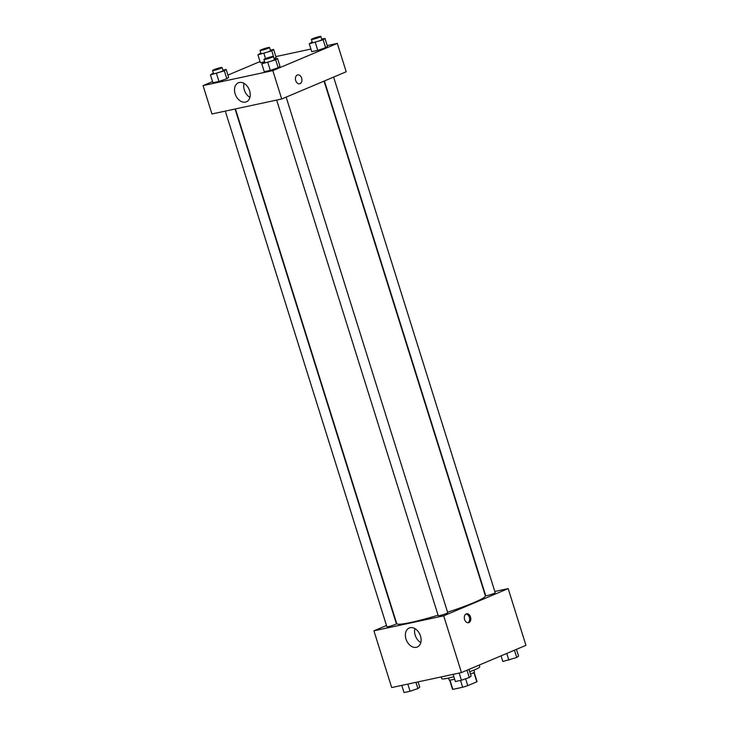 <?xml version="1.0" encoding="UTF-8"?>
<svg xmlns="http://www.w3.org/2000/svg" width="729" height="729" viewBox="0 0 729 729"><rect width="100%" height="100%" fill="white"/><g stroke="black" fill="none" stroke-linecap="round" stroke-linejoin="round"><path stroke-width="1.09" d="M460.509 680.421L462.651 687.256L452.864 689.361A12.849 1.212 -17.4 0 1 452.49 689.197L449.62 680.039M473.914 672.512L476.83 681.825A12.849 1.212 -17.4 0 0 477.003 681.515L474.132 672.357M476.83 681.825L467.781 685.643A12.849 1.212 -17.4 0 1 462.651 687.256M465.631 678.781L467.781 685.643M473.877 670.115L474.442 671.938A13.268 1.248 162.6 0 1 470.469 674.161M454.641 679.2A13.268 1.248 162.6 0 1 449.119 679.865L448.554 678.052M449.948 680.039L452.864 689.361M469.704 671.719A19.902 1.877 -17.4 0 0 474.752 669.751A19.902 1.877 -17.4 0 0 479.791 666.798L479.245 665.058M441.236 676.913L441.801 678.699A19.902 1.877 -17.4 0 0 453.866 676.731M494.818 591.483L508.177 588.613L525.946 645.338L461.457 672.566L391.692 687.556L373.913 630.822L386.498 625.509M416.314 647.325A10.334 7.345 67.1 0 1 406.226 639.725A10.334 7.345 67.1 0 1 409.224 627.997A10.334 7.345 67.1 0 1 420.004 634.658A10.334 7.345 67.1 0 1 417.261 647.033A10.334 7.345 67.1 0 1 416.314 647.325M508.177 588.613L443.679 615.841L461.457 672.566M443.679 615.841L373.913 630.822M414.883 628.589A10.334 7.345 -112.9 0 0 420.779 642.568M470.515 616.998A4.565 3.18 -102.1 0 1 468.519 622.712A4.565 3.18 -102.1 0 1 464.455 618.921A4.565 3.18 -102.1 0 1 466.606 613.791A4.565 3.18 -102.1 0 1 470.515 616.998M467.918 622.757A4.565 3.18 77.9 0 0 469.339 617.253A4.565 3.18 77.9 0 0 466.031 614M276.646 100.073L438.238 615.713A4.975 0.465 -17.4 0 0 443.123 614.675A4.975 0.465 -17.4 0 0 447.734 612.734L286.151 97.112M324.405 80.965L485.705 595.675A4.975 0.465 -17.4 0 0 488.785 595.165A4.975 0.465 -17.4 0 0 493.934 593.433A4.975 0.465 -17.4 0 0 495.201 592.695L333.609 77.074M225.297 111.1L386.889 626.74A4.975 0.465 -17.4 0 0 389.969 626.229A4.975 0.465 -17.4 0 0 395.118 624.507A4.975 0.465 -17.4 0 0 396.385 623.769L235.066 109.004M447.57 612.223A46.446 4.374 -17.4 0 0 473.604 602.728A46.446 4.374 -17.4 0 0 485.359 595.83L324.059 81.11M235.431 108.931L396.722 623.605A46.446 4.374 -17.4 0 0 438.074 615.212M327.221 45.562L337.308 43.394L346.202 71.761L281.713 98.989L211.939 113.97L203.054 85.603L212.558 81.593M310.918 49.062L275.872 56.589M278.168 67.715L279.982 66.321L278.168 67.715L270.304 70.403L278.168 67.715L275.699 59.833L261.793 63.824L264.727 62.047M264.262 71.697L270.304 70.403L264.262 71.697L261.793 63.824M226.819 78.741L228.633 77.347L226.819 78.741L218.955 81.429L226.819 78.741L224.35 70.859L210.444 74.85L213.378 73.073M212.914 82.723L218.955 81.429L212.914 82.723L210.444 74.85M274.277 58.694L276.1 57.309L274.122 58.748L271.808 50.82L257.911 54.812L260.845 53.035M260.381 62.685L264.636 61.774L260.381 62.685L257.911 54.812M337.308 43.394L272.819 70.622L203.054 85.603M227.931 75.105L260.025 61.555M325.635 47.667L327.449 46.273L325.635 47.667L317.771 50.365L325.635 47.667L323.166 39.794L309.26 43.776L312.194 42.009M311.73 51.659L317.771 50.365L311.73 51.659L309.26 43.776M249.619 90.742A10.334 7.345 67.1 0 1 246.393 101.814A10.334 7.345 67.1 0 1 235.613 95.153A10.334 7.345 67.1 0 1 238.365 82.778A10.334 7.345 67.1 0 1 249.619 90.742M272.819 70.622L281.713 98.989M297.314 75.005A4.565 3.18 -102.1 0 1 297.714 74.877A4.565 3.18 -102.1 0 1 301.779 78.668A4.565 3.18 -102.1 0 1 299.628 83.799A4.565 3.18 -102.1 0 1 295.637 80.299A4.565 3.18 -102.1 0 1 297.314 75.005M244.024 83.37A10.334 7.345 -112.9 0 0 249.919 97.349M299.628 83.799A4.565 3.18 77.9 0 0 301.779 78.668A4.565 3.18 77.9 0 0 297.714 74.877M274.25 59.14L277.512 58.438L275.699 59.833M263.916 59.468L264.909 62.621A4.975 0.465 -17.4 0 0 267.99 62.111A4.975 0.465 -17.4 0 0 273.147 60.379A4.975 0.465 -17.4 0 0 274.405 59.641L273.411 56.488A4.975 0.465 -17.4 0 0 268.527 57.527A4.975 0.465 -17.4 0 0 263.916 59.468A4.975 0.465 -17.4 0 0 266.996 58.958A4.975 0.465 -17.4 0 0 272.154 57.226A4.975 0.465 -17.4 0 0 273.411 56.488M277.512 58.438L279.982 66.321M267.835 62.521L270.304 70.403M222.892 70.166L226.163 69.465L224.35 70.859M212.567 70.494L213.551 73.647A4.975 0.465 -17.4 0 0 216.641 73.137A4.975 0.465 -17.4 0 0 221.789 71.406A4.975 0.465 -17.4 0 0 223.056 70.667L222.063 67.515A4.975 0.465 -17.4 0 0 217.178 68.553A4.975 0.465 -17.4 0 0 212.567 70.494A4.975 0.465 -17.4 0 0 215.647 69.984A4.975 0.465 -17.4 0 0 220.805 68.253A4.975 0.465 -17.4 0 0 222.063 67.515M226.163 69.465L228.633 77.347M216.486 73.547L218.955 81.429M321.708 39.102L324.979 38.4L323.166 39.794M311.383 39.43L312.367 42.574A4.975 0.465 -17.4 0 0 315.457 42.063A4.975 0.465 -17.4 0 0 320.605 40.341A4.975 0.465 -17.4 0 0 321.872 39.603L320.878 36.45A4.975 0.465 -17.4 0 0 315.994 37.489A4.975 0.465 -17.4 0 0 311.383 39.43A4.975 0.465 -17.4 0 0 314.463 38.919A4.975 0.465 -17.4 0 0 319.621 37.188A4.975 0.465 -17.4 0 0 320.878 36.45M324.979 38.4L327.449 46.273M315.302 42.482L317.771 50.365M270.359 50.128L273.63 49.426L271.808 50.82M260.034 50.456L261.018 53.609A4.975 0.465 -17.4 0 0 264.108 53.089A4.975 0.465 -17.4 0 0 269.256 51.367A4.975 0.465 -17.4 0 0 270.514 50.629L269.53 47.476A4.975 0.465 -17.4 0 0 264.645 48.515A4.975 0.465 -17.4 0 0 260.034 50.456A4.975 0.465 -17.4 0 0 263.114 49.946A4.975 0.465 -17.4 0 0 268.272 48.214A4.975 0.465 -17.4 0 0 269.53 47.476M273.63 49.426L276.1 57.309M263.953 53.509L265.538 58.575M468.975 669.395L471.089 676.138L469.276 677.533L461.411 680.23L455.37 681.524L453.128 674.361M466.988 670.233L469.276 677.533M459.17 673.058L461.411 680.23M418.082 681.888L419.74 687.165L417.927 688.559L410.062 691.256L404.021 692.55L401.779 685.388M415.967 682.335L417.927 688.559M407.821 684.084L410.062 691.256M516.442 649.357L518.556 656.1L516.743 657.494L502.837 661.485L501.069 655.845M514.455 650.195L516.743 657.494M506.764 653.439L508.878 660.182"/></g></svg>
